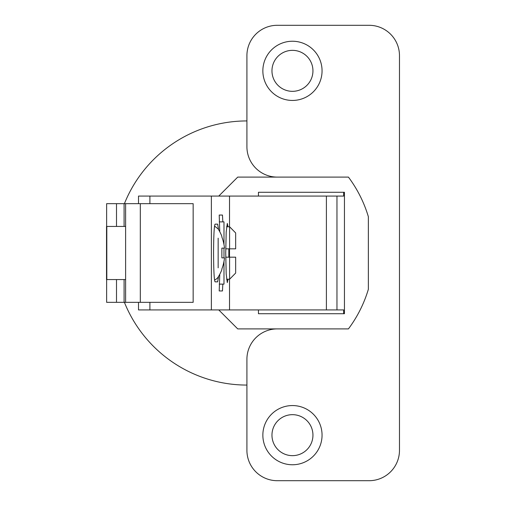 <?xml version="1.0" encoding="UTF-8"?>
<svg xmlns="http://www.w3.org/2000/svg" width="506" height="506" viewBox="0 0 506 506"><rect width="100%" height="100%" fill="white"/><g stroke="black" fill="none" stroke-linecap="round" stroke-linejoin="round"><path stroke-width="0.76" d="M106.633 279.565L106.633 302.335L193.159 302.335L193.159 203.665L106.633 203.665L106.633 226.435M138.511 203.665L138.511 196.075L211.375 196.075L211.375 309.925L138.511 309.925L138.511 302.335M258.446 309.925L258.446 313.72L344.441 313.72L344.441 192.28L343.644 192.28L343.644 196.075L211.375 196.075M229.522 279.236L229.522 309.925L343.644 309.925L343.644 313.72M229.522 196.075L229.522 226.764M229.522 248.825L229.522 257.174M258.446 196.075L258.446 192.28L343.644 192.28M218.756 309.925L237.731 328.9L348.432 328.9L237.731 328.9M237.731 177.1L348.432 177.1L237.731 177.1L218.756 196.075M348.432 328.9A126.753 126.753 0 0 0 368.355 289.312L368.355 216.688A126.753 126.753 0 0 0 348.432 177.1M124.406 203.665A132.066 132.066 0 0 1 246.915 120.934M246.915 385.066A132.066 132.066 0 0 1 124.406 302.335M277.275 177.1A30.36 30.36 0 0 1 246.915 146.74L246.915 55.66A30.36 30.36 0 0 1 277.275 25.3L369.114 25.3A30.36 30.36 0 0 1 399.474 55.66L399.474 450.34A30.36 30.36 0 0 1 369.114 480.7L277.275 480.7A30.36 30.36 0 0 1 246.915 450.34L246.915 359.26A30.36 30.36 0 0 1 277.275 328.9M292.455 405.559A29.601 29.601 0 0 0 262.854 435.16A29.601 29.601 0 0 0 292.455 464.761A29.601 29.601 0 0 0 322.056 435.16A29.601 29.601 0 0 0 292.455 405.559M292.455 41.239A29.601 29.601 0 0 0 262.854 70.84A29.601 29.601 0 0 0 292.455 100.441A29.601 29.601 0 0 0 322.056 70.84A29.601 29.601 0 0 0 292.455 41.239M292.455 455.653A20.493 20.493 0 0 0 312.948 435.16A20.493 20.493 0 0 0 292.455 414.667A20.493 20.493 0 0 0 271.962 435.16A20.493 20.493 0 0 0 292.455 455.653M292.455 91.333A20.493 20.493 0 0 0 312.948 70.84A20.493 20.493 0 0 0 292.455 50.347A20.493 20.493 0 0 0 271.962 70.84A20.493 20.493 0 0 0 292.455 91.333M116.5 302.335L116.5 279.565M116.5 226.435L116.5 203.665M211.375 309.925L229.522 309.925M223.981 244.556L223.981 221.881L222.83 221.881L222.469 215.05L219.212 215.05L219.768 231.735M219.768 274.265L219.212 290.95L222.469 290.95L222.83 284.119L223.981 284.119L223.981 261.444M223.981 257.896L223.981 248.104M228.004 226.764L227.289 223.399L226.188 232.071L225.733 253L226.188 273.929L227.289 282.601L228.004 279.236M228.82 257.174L228.82 248.825M218.541 229.56L217.662 224.158L215.075 224.158C214.158 225.84 213.652 235.454 213.564 253C213.652 270.546 214.158 280.16 215.075 281.842L217.662 281.842L218.541 276.44M222.469 290.95L219.212 290.95M222.83 284.119L219.25 284.119M222.83 221.881L219.25 221.881M222.469 215.05L219.212 215.05M226.568 226.764L229.591 226.764L229.591 248.825L225.752 248.825L235.663 248.825L235.663 232.937L235.663 248.825L225.752 248.825M226.568 279.236L229.591 279.236L226.568 279.236M229.591 279.236L235.663 273.063L229.591 279.236L229.591 257.174L225.752 257.174L235.663 257.174L229.591 257.174M229.591 248.825L235.663 248.825L235.663 244.48M229.591 226.764L235.663 232.937M229.964 227.137L233.241 230.47M235.663 261.52L235.663 273.063L235.663 257.174L225.752 257.174M215.075 224.158L217.662 224.158M217.662 281.842L215.075 281.842M218.149 267.845L218.149 238.155M214.538 226.062L218.149 228.921A45.54 45.54 0 0 1 221.868 236.302L221.868 237.023A45.357 45.344 90 0 1 224.506 248.098L221.868 248.142L221.868 257.858L224.506 257.902A45.357 45.344 90 0 1 221.868 268.977L221.868 269.698A45.54 45.54 0 0 1 218.149 277.079A6.831 6.831 180 0 1 214.538 279.938M221.868 257.858L221.868 248.142M125.608 302.335L125.608 203.665M125.608 226.435L106.526 226.435L106.526 279.565L125.608 279.565M140.32 203.665L140.32 302.335M149.896 302.335L149.896 309.925M149.896 196.075L149.896 203.665M326.395 309.925L326.395 196.075M336.958 196.075L336.958 309.925M124.09 203.665L124.09 226.435M124.09 279.565L124.09 302.335M106.81 279.565L106.81 226.435"/></g></svg>

